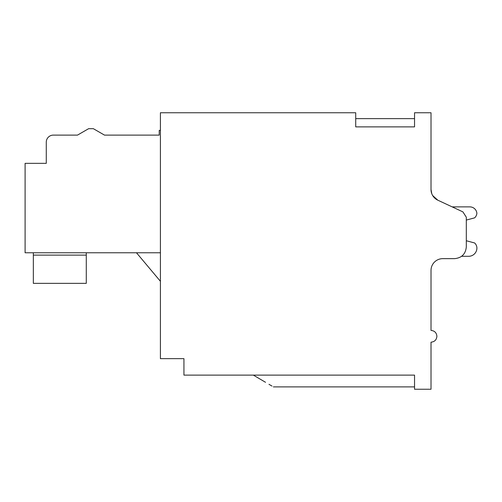 <?xml version="1.0" encoding="UTF-8"?>
<svg xmlns="http://www.w3.org/2000/svg" width="502" height="502" viewBox="0 0 502 502"><rect width="100%" height="100%" fill="white"/><g stroke="black" fill="none" stroke-linecap="round" stroke-linejoin="round"><path stroke-width="0.75" d="M355.717 112.755L160.408 112.755L160.408 358.654L183.939 358.654L183.939 375.126L414.545 375.126L414.545 389.245L431.017 389.245L431.017 342.182C434.588 341.837 436.545 339.873 436.897 336.302C436.545 332.726 434.588 330.768 431.017 330.416L431.017 270.415A11.766 11.766 0 0 1 442.783 258.649L454.548 258.649C461.689 257.953 465.611 254.031 466.314 246.884L466.314 217.222L462.913 211.888L437.807 200.185A11.766 11.766 0 0 1 431.017 189.518L431.017 112.755L414.545 112.755L414.545 126.874L355.717 126.874L355.717 112.755M431.017 185.407L431.017 189.518L431.758 193.647M461.608 256.296L468.667 256.296A8.233 8.233 0 0 0 476.881 247.53A7.059 7.059 0 0 0 474.635 242.981L466.314 240.753L466.314 220.071L474.635 217.843A7.059 7.059 0 0 0 476.881 213.294A7.059 7.059 0 0 0 469.853 206.88L452.17 206.88L469.853 206.88M442.783 258.649L454.548 258.649L442.783 258.649M466.314 240.753L466.314 220.071M432.674 195.542L437.807 200.185M271.99 386.076L268.972 384.312L271.99 386.076M265.527 382.292L253.353 375.126C279.482 390.493 279.482 390.493 253.353 375.126L265.527 382.292M136.475 252.763L160.408 281.283M46.278 163.345L46.278 142.166L46.278 163.345L25.1 163.345L25.1 252.763L160.408 252.763M160.408 130.401L159.228 130.401L159.228 135.107L104.479 135.107L93.341 128.681L88.634 128.681L77.496 135.107L53.337 135.107L77.496 135.107L88.634 128.681M46.278 142.166A7.059 7.059 0 0 1 53.337 135.107M86.281 252.763L86.281 283.354L33.339 283.354L33.339 252.763M93.341 128.681L104.479 135.107L159.228 135.107M33.339 255.116L86.281 255.116M355.717 118.635L414.545 118.635M414.545 386.891L273.358 386.891"/></g></svg>
